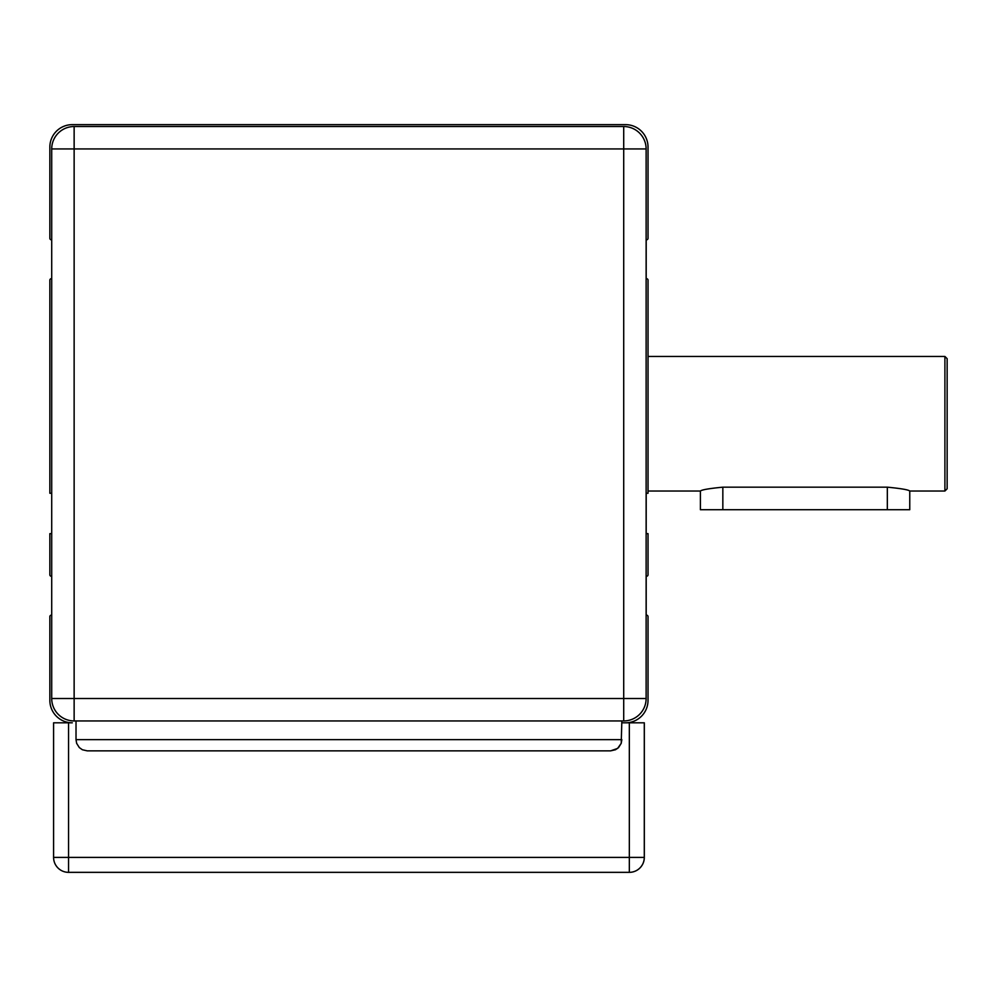 <?xml version="1.0" encoding="UTF-8"?>
<svg xmlns="http://www.w3.org/2000/svg" width="997" height="997" viewBox="0 0 997 997"><rect width="100%" height="100%" fill="white"/><g stroke="black" fill="none" stroke-linecap="round" stroke-linejoin="round"><path stroke-width="1.5" d="M646.131 615.149L646.53 615.149A1.496 1.496 90 0 1 648.025 616.645L648.025 700.38A22.433 22.433 90 0 1 625.593 722.813L621.841 722.813L629.331 722.813L629.331 857.408L644.286 857.408A14.955 14.955 90 0 1 629.331 872.35A14.955 14.955 -90 0 0 644.324 857.408L644.286 722.813L629.331 722.813M646.131 533.644L648.025 533.644L648.025 574.77A1.496 1.496 90 0 1 646.53 576.266L646.131 576.266M646.131 278.674L646.53 278.674A1.496 1.496 90 0 1 648.025 280.169L648.025 493.266L646.131 493.266M51.707 239.791L51.346 239.791A1.496 1.496 90 0 1 49.85 238.295L49.85 147.07A22.433 22.433 90 0 1 72.282 124.65L625.593 124.65A22.433 22.433 90 0 1 648.025 147.07L648.025 238.295A1.496 1.496 90 0 1 646.53 239.791L646.131 239.791M51.707 493.266L49.85 493.266L49.85 280.169A1.496 1.496 90 0 1 51.346 278.674L51.707 278.674M51.707 576.266L51.346 576.266A1.496 1.496 90 0 1 49.85 574.77L49.85 533.644L51.707 533.644M68.544 722.813L53.589 722.813L53.589 857.408A14.955 14.955 0 0 0 68.544 872.35L629.331 872.35L629.331 857.408L68.544 857.408L68.544 872.35A14.955 14.955 90 0 1 53.589 857.408L68.544 857.408L68.544 722.813L72.282 722.813A22.433 22.433 90 0 1 49.85 700.38L49.85 616.645A1.496 1.496 90 0 1 51.346 615.149L51.707 615.149M646.131 218.106L646.131 292.881M646.131 629.344L646.131 554.581M610.625 750.853L615.498 749.744L618.564 747.563L621.218 743.338L621.841 739.637L76.021 739.637L76.644 743.338L79.299 747.563L82.365 749.744L87.238 750.853L610.638 750.853L617.629 748.411L621.218 743.338L621.841 720.943M535.863 750.853L162 750.853M76.021 720.943L76.021 739.637M623.711 126.519A22.433 22.433 90 0 1 646.131 148.939L623.711 148.939L623.711 126.519L74.139 126.519A22.433 22.433 0 0 0 51.707 148.939A22.433 22.433 90 0 1 74.139 126.519L74.139 148.939L51.707 148.939L51.707 698.511L74.139 698.511L74.139 720.943A22.433 22.433 90 0 1 51.707 698.511A22.433 22.433 0 0 0 74.139 720.943L623.711 720.943L623.711 698.511L646.131 698.511A22.433 22.433 90 0 1 623.711 720.943M646.131 698.511L646.131 148.939M646.193 493.266L646.193 533.644L646.206 493.266M646.193 576.266L646.193 615.149L646.206 576.266M646.193 239.791L646.193 278.674L646.206 239.791M947.15 358.683L947.15 423.725L947.15 358.683L944.907 356.44L944.907 491.023L909.763 491.023L909.763 509.716L700.405 509.716L700.405 491.023C701.738 489.776 709.216 488.493 722.837 487.172L887.33 487.172C900.952 488.493 908.429 489.776 909.763 491.023M646.193 610.663L646.193 588.542L646.193 610.663M947.15 423.725L947.15 488.779L947.15 423.725M644.311 820.02L644.311 807.894L644.286 820.02M644.286 760.2L644.286 857.408A14.955 14.955 0 0 1 629.369 872.35M51.707 148.939L51.707 698.511L51.707 148.939M74.139 148.939L623.711 148.939L623.711 698.511L74.139 698.511L74.139 148.939M887.33 487.172L887.33 509.716M722.837 487.172L722.837 509.716M648.025 491.023L700.405 491.023M648.025 356.44L944.907 356.44M947.15 488.779L944.907 491.023M644.324 722.813L644.324 857.408M53.589 722.813L53.589 857.408"/></g></svg>
